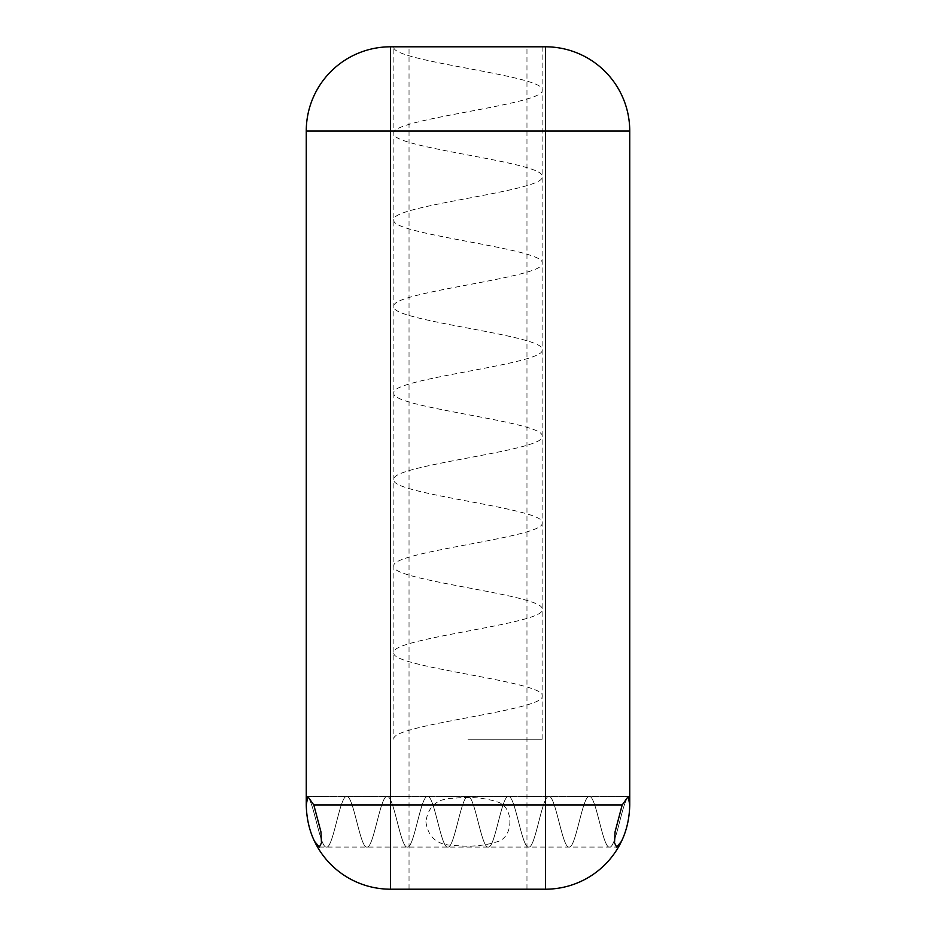 <?xml version="1.0" encoding="UTF-8"?>
<svg xmlns="http://www.w3.org/2000/svg" width="936" height="936" viewBox="0 0 936 936"><rect width="100%" height="100%" fill="white"/><g stroke="black" fill="none" stroke-linecap="round" stroke-linejoin="round"><path stroke-width="0.7" stroke-dasharray="4.68 3.51" d="M437.627 889.2L526.968 889.2L390.499 889.2L390.499 804.96L545.501 804.96L545.501 46.8A84.24 84.24 0 0 1 629.741 131.04L306.259 131.04L306.259 802.246L307.804 796.548L313.806 804.96L390.499 804.96L390.499 46.8A84.24 84.24 0 0 0 306.259 131.04A84.24 84.24 0 0 1 390.499 46.8L545.501 46.8A84.24 84.24 0 0 1 629.741 131.04L629.741 802.246L628.196 796.548L622.194 804.96L545.501 804.96L545.501 889.2A84.24 84.24 0 0 0 621.469 841.37C626.687 830.478 629.448 818.345 629.741 804.96M468 46.8L542.131 46.8L468 46.8M498.373 889.2L545.501 889.2A84.24 84.24 0 0 0 621.469 841.37M314.531 841.37A84.24 84.24 0 0 0 390.499 889.2A84.24 84.24 0 0 1 314.531 841.37C309.313 830.478 306.552 818.345 306.259 804.96M313.806 804.96L320.931 831.812L321.481 842.915L319.328 847.08M616.672 847.092L614.519 842.927L615.057 831.835L622.194 804.96M425.892 821.808C428.15 837.427 437.381 845.243 453.586 845.278C469.685 847.244 484.614 845.933 498.361 841.37C513.724 836.117 513.724 807.522 498.361 802.246C484.626 797.683 469.696 796.372 453.586 798.338C437.369 798.373 428.138 806.188 425.892 821.808M468 739.253L542.131 739.253L468 739.253M498.373 46.8L437.627 46.8M306.259 796.536C312.998 794.968 319.738 848.648 326.477 847.08C333.216 848.648 339.955 794.968 346.694 796.536C353.434 794.968 360.173 848.648 366.912 847.08C373.651 848.648 380.39 794.968 387.13 796.536C393.869 794.968 400.608 848.648 407.347 847.08C414.086 848.648 420.826 794.968 427.565 796.536C434.304 794.968 441.043 848.648 447.782 847.08C454.522 848.648 461.261 794.968 468 796.536C474.739 794.968 481.478 848.648 488.218 847.08C494.957 848.648 501.696 794.968 508.435 796.536C515.174 794.968 521.914 848.648 528.653 847.08C535.392 848.648 542.131 794.968 548.87 796.536C555.61 794.968 562.349 848.648 569.088 847.08C575.827 848.648 582.566 794.968 589.306 796.536C596.045 794.968 602.784 848.648 609.523 847.08C616.262 848.648 623.002 794.968 629.741 796.536C623.002 794.968 616.262 848.648 609.523 847.08C602.784 848.648 596.045 794.968 589.306 796.536C582.566 794.968 575.827 848.648 569.088 847.08C562.349 848.648 555.61 794.968 548.87 796.536C542.131 794.968 535.392 848.648 528.653 847.08C521.914 848.648 515.174 794.968 508.435 796.536C501.696 794.968 494.957 848.648 488.218 847.08C481.478 848.648 474.739 794.968 468 796.536C461.261 794.968 454.522 848.648 447.782 847.08C441.043 848.648 434.304 794.968 427.565 796.536C420.826 794.968 414.086 848.648 407.347 847.08C400.608 848.648 393.869 794.968 387.13 796.536C380.39 794.968 373.651 848.648 366.912 847.08C360.173 848.648 353.434 794.968 346.694 796.536C339.955 794.968 333.216 848.648 326.477 847.08C319.738 848.648 312.998 794.968 306.259 796.536M393.869 739.253C389.282 724.827 546.718 710.401 542.131 695.975C546.718 681.548 389.282 667.122 393.869 652.696C389.282 638.27 546.718 623.844 542.131 609.418C546.718 594.992 389.282 580.566 393.869 566.14C389.282 551.713 546.718 537.287 542.131 522.861C546.718 508.435 389.282 494.009 393.869 479.583C389.282 465.157 546.718 450.731 542.131 436.305C546.718 421.879 389.282 407.452 393.869 393.026C389.282 378.6 546.718 364.174 542.131 349.748C546.718 335.322 389.282 320.896 393.869 306.47C389.282 292.044 546.718 277.618 542.131 263.191C546.718 248.765 389.282 234.339 393.869 219.913C389.282 205.487 546.718 191.061 542.131 176.635C546.718 162.209 389.282 147.783 393.869 133.357C389.282 118.93 546.718 104.504 542.131 90.078C546.718 75.652 389.282 61.226 393.869 46.8L393.869 739.253M319.433 847.08L616.578 847.08L319.433 847.08M307.804 796.536L628.196 796.536L307.804 796.536M542.131 739.253L542.131 46.8M526.968 889.2L526.968 46.8M409.032 889.2L409.032 46.8"/><path stroke-width="1.4" d="M319.328 847.08L314.531 841.37L319.328 847.092L321.481 842.927L320.943 831.835L313.806 804.96L307.804 796.548L306.259 804.96L306.259 131.04A84.24 84.24 0 0 1 390.499 46.8L545.501 46.8A84.24 84.24 0 0 1 629.741 131.04L629.741 804.96L628.196 796.548L622.194 804.96L615.069 831.812L614.519 842.915L616.672 847.08L621.469 841.37L616.672 847.08M306.259 804.96C306.552 818.321 309.301 830.466 314.531 841.37A84.24 84.24 0 0 0 390.499 889.2L545.501 889.2A84.24 84.24 0 0 0 621.469 841.37C626.699 830.454 629.448 818.31 629.741 804.96M628.793 796.817L629.741 796.536M545.501 131.04L545.501 804.96L390.499 804.96L390.499 131.04L545.501 131.04L545.501 46.8A84.24 84.24 0 0 1 629.741 131.04L545.501 131.04M306.259 131.04L390.499 131.04L390.499 46.8M313.806 804.96L390.499 804.96L390.499 889.2M621.469 841.37A84.24 84.24 0 0 1 545.501 889.2L545.501 804.96L622.194 804.96"/></g></svg>
